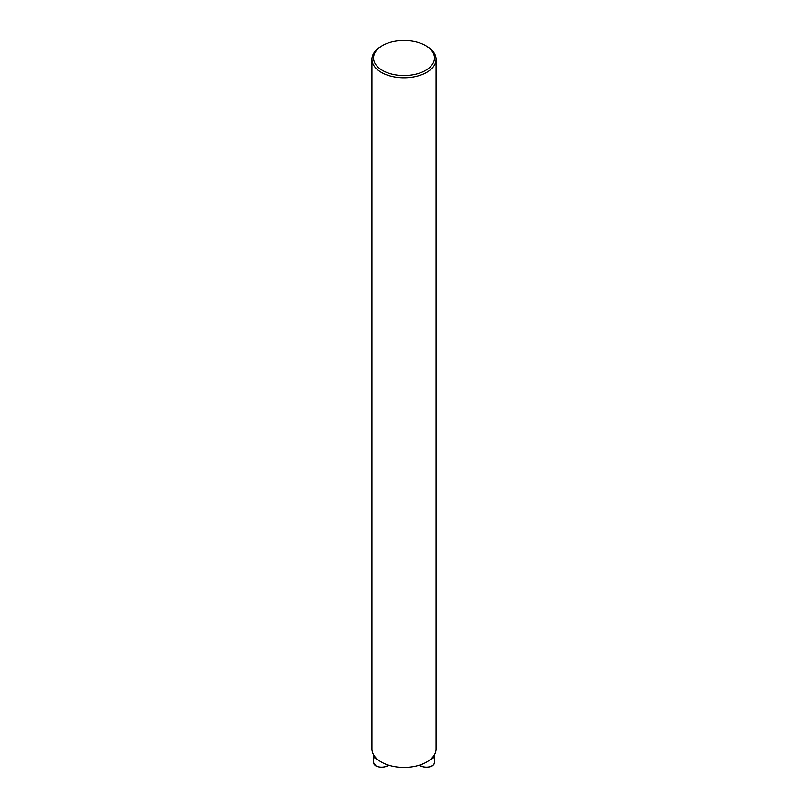 <?xml version="1.0" encoding="UTF-8"?>
<svg xmlns="http://www.w3.org/2000/svg" width="808" height="808" viewBox="0 0 808 808"><rect width="100%" height="100%" fill="white"/><g stroke="black" fill="none" stroke-linecap="round" stroke-linejoin="round"><path stroke-width="1.21" d="M382.467 45.551L381.336 46.208A32.057 18.503 0 0 0 371.943 59.287A32.057 18.503 0 0 0 381.336 72.377A32.057 18.503 0 0 0 416.272 76.386A32.057 18.503 0 0 0 436.057 59.287A32.057 18.503 0 0 0 426.664 46.208L425.533 45.551A30.451 17.584 0 0 0 382.467 45.551A30.451 17.584 0 0 0 382.467 70.417A30.451 17.584 0 0 0 425.533 70.417A30.451 17.584 0 0 0 425.533 45.551M436.057 59.287L436.057 748.955A32.057 18.503 180 0 1 416.272 766.055A32.057 18.503 180 0 1 381.336 762.045A32.057 18.503 180 0 1 371.943 748.955L371.943 59.287M434.381 754.864A8.009 4.626 180 0 1 434.451 755.5A8.009 4.626 180 0 1 430.27 759.56M377.73 759.56A8.009 4.626 180 0 1 375.892 758.773A8.009 4.626 180 0 1 373.549 755.5A8.009 4.626 180 0 1 373.619 754.864M419.716 765.085A8.009 4.626 0 0 0 428.715 767.004A8.009 4.626 0 0 0 434.451 762.57L434.451 755.5M373.549 755.5L373.549 762.57A8.009 4.626 0 0 0 375.892 765.843A8.009 4.626 0 0 0 388.284 765.085M419.524 765.146L421.13 766.368L426.392 767.6L431.684 766.398L433.815 764.57L434.451 762.57M388.476 765.146L386.87 766.368L381.608 767.6L376.094 766.277L373.549 762.57"/></g></svg>
